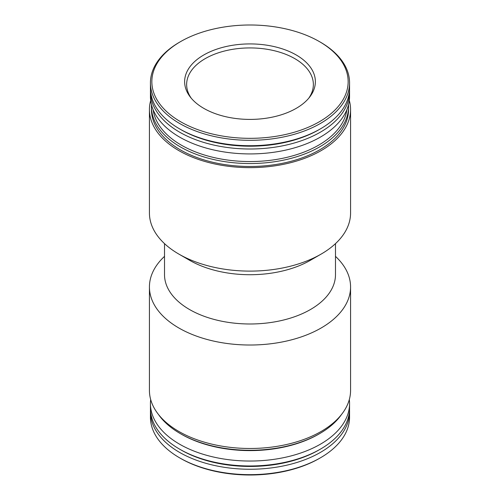 <?xml version="1.0" encoding="UTF-8"?>
<svg xmlns="http://www.w3.org/2000/svg" width="500" height="500" viewBox="0 0 500 500"><rect width="100%" height="100%" fill="white"/><g stroke="black" fill="none" stroke-linecap="round" stroke-linejoin="round"><path stroke-width="0.75" d="M320.406 42.175L319.4 41.594A98.144 56.662 180 0 1 319.4 121.731A98.144 56.662 180 0 1 180.6 121.731A98.144 56.662 180 0 1 180.6 41.594A98.144 56.662 180 0 1 319.4 41.594L320.4 42.175A99.562 57.481 180 0 1 320.406 42.175A99.562 57.481 180 0 1 349.562 82.825A99.562 57.481 180 0 1 250 140.306A99.562 57.481 180 0 1 150.438 82.825A99.562 57.481 180 0 1 179.594 42.175L180.6 41.594M296.225 54.975A65.369 37.744 180 0 1 309.675 97.069A65.369 37.744 180 0 1 250 119.406A65.369 37.744 180 0 1 190.325 97.069A65.369 37.744 180 0 1 212.931 50.575A65.369 37.744 180 0 1 296.225 54.975M349.562 82.825L349.562 88.231A99.562 57.481 180 0 1 320.406 128.875A99.562 57.481 180 0 1 179.594 128.875A99.562 57.481 180 0 1 150.438 88.231L150.438 82.825M320.406 128.875L318.981 129.7A97.556 56.325 180 0 1 181.019 129.7L179.594 128.875M349.525 89.875A99.562 57.481 180 0 1 349.562 91.519A99.562 57.481 180 0 1 250 149A99.562 57.481 180 0 1 150.438 91.519A99.562 57.481 180 0 1 150.475 89.875M349.562 91.519L349.562 96.444A99.562 57.481 180 0 1 250 153.925A99.562 57.481 180 0 1 150.438 96.444L150.438 91.519M346.85 109.769A97.137 56.081 180 0 1 250 161.556A97.137 56.081 180 0 1 153.15 109.769M348.506 104.8A98.556 56.9 180 0 1 348.556 106.638A98.556 56.9 180 0 1 250 163.538A98.556 56.9 180 0 1 151.444 106.638A98.556 56.9 180 0 1 151.494 104.8M348.556 106.638L348.556 109.581A98.556 56.9 180 0 1 250 166.481A98.556 56.9 180 0 1 151.444 109.581L151.444 106.638M349.319 100.456A100.569 58.062 180 0 1 350.569 109.581A100.569 58.062 180 0 1 250 167.644A100.569 58.062 180 0 1 149.431 109.581A100.569 58.062 180 0 1 150.681 100.456M350.569 109.581L350.569 213.05A100.569 58.062 180 0 1 321.112 254.106A100.569 58.062 180 0 1 178.888 254.106A100.569 58.062 180 0 1 149.431 213.05L149.431 109.581M321.112 254.106L310.45 260.262A85.487 49.356 180 0 1 189.55 260.262L178.888 254.106M335.487 243.637L335.487 274.637A85.487 49.356 180 0 1 250 323.988A85.487 49.356 180 0 1 164.513 274.637L164.513 243.637M335.487 256.363A100.569 58.062 180 0 1 350.569 286.95A100.569 58.062 180 0 1 250 345.019A100.569 58.062 180 0 1 149.431 286.95A100.569 58.062 180 0 1 164.513 256.363M350.569 286.95L350.569 390.419A100.569 58.062 180 0 1 250 448.481A100.569 58.062 180 0 1 149.431 390.419L149.431 286.95M341.463 414.562A98.556 56.9 180 0 1 319.694 433.6A98.556 56.9 180 0 1 180.306 433.6A98.556 56.9 180 0 1 158.537 414.562M319.694 433.6L318.688 434.181A97.137 56.081 180 0 1 181.312 434.181L180.306 433.6M349.319 399.544A99.562 57.481 180 0 1 349.562 403.556A99.562 57.481 180 0 1 250 461.037A99.562 57.481 180 0 1 150.438 403.556A99.562 57.481 180 0 1 150.681 399.544M349.562 403.556L349.562 408.481A99.562 57.481 180 0 1 320.406 449.131A99.562 57.481 180 0 1 179.594 449.131A99.562 57.481 180 0 1 150.438 408.481L150.438 403.556M320.406 449.131L318.981 449.95A97.556 56.325 180 0 1 181.019 449.95L179.594 449.131M349.525 410.125A99.562 57.481 180 0 1 349.562 411.769A99.562 57.481 180 0 1 250 469.25A99.562 57.481 180 0 1 150.438 411.769A99.562 57.481 180 0 1 150.475 410.125M349.562 411.769L349.562 417.175A99.562 57.481 180 0 1 320.406 457.825A99.562 57.481 180 0 1 179.594 457.825A99.562 57.481 180 0 1 150.438 417.175L150.438 411.769M320.406 457.825L319.4 458.406A98.144 56.662 180 0 1 180.6 458.406L179.594 457.825M191.287 98.256A63.362 36.581 180 0 1 186.637 84.506A63.362 36.581 180 0 1 225.756 50.712A63.362 36.581 180 0 1 294.8 58.637A63.362 36.581 180 0 1 313.363 84.506A63.362 36.581 180 0 1 308.712 98.256"/></g></svg>
